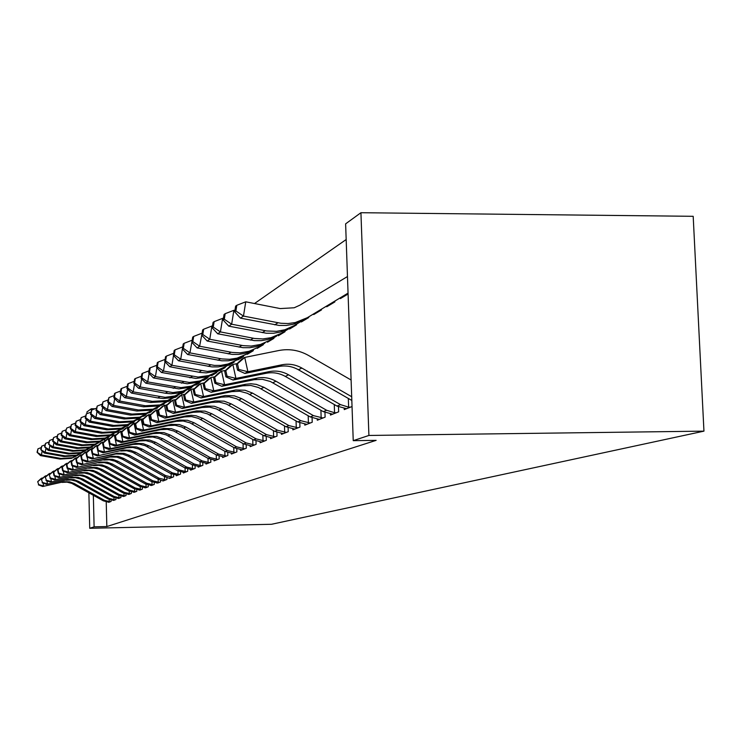 <?xml version="1.0" encoding="UTF-8"?>
<svg xmlns="http://www.w3.org/2000/svg" width="741" height="741" viewBox="0 0 741 741"><rect width="100%" height="100%" fill="white"/><g stroke="black" fill="none" stroke-linecap="round" stroke-linejoin="round"><path stroke-width="1.11" d="M346.167 239.528L254.506 303.532M345.621 223.847L360.932 212.713L693.187 216.307L703.95 431.142L271.549 524.276L89.726 528.287L94.107 526.832L106.834 526.555L376.132 440.358L353.235 440.663L345.621 223.847M86.993 413.654L86.956 411.922L91.273 408.773L91.31 410.319M95.098 408.736L91.273 408.773M340.369 297.752L340.397 298.604L348.085 294.001M344.222 408.495L344.259 409.606L352.04 406.54M313.73 313.832L313.749 314.545L321.474 309.923L321.446 309.173M317.268 419.23L317.305 420.221L325.114 417.146L324.956 412.487M289.546 328.337L289.564 329.013L296.585 324.817L296.557 324.141M292.815 428.965L292.852 429.863L299.948 427.066L299.809 422.935M267.492 341.536L267.51 342.203L273.92 338.368L273.901 337.72M270.53 437.829L270.558 438.644L277.032 436.088L276.921 432.401M247.299 353.679L247.318 354.281L253.2 350.771L253.172 350.132M250.134 445.934L250.162 446.675L256.099 444.341L255.988 441.025M228.747 364.794L228.765 365.387L234.175 362.145L234.156 361.534M231.396 453.381L231.424 454.057L236.879 451.908L236.787 448.916M211.648 375.048L211.657 375.622L216.65 372.63L216.631 372.075M214.13 460.244L214.149 460.865L219.188 458.874L219.104 456.169M195.819 384.542L195.837 385.088L200.441 381.772M198.162 466.58L198.171 467.154L202.839 465.311L202.765 462.847M181.137 393.332L181.156 393.869L185.435 390.766M183.342 472.462L183.36 472.99L187.686 471.285L187.63 469.025M167.485 401.539L171.486 399.121M172.514 477.26L165.604 475.583L129.694 455.446L124.164 453.372L117.31 453.205L91.949 458.975L115.865 453.974L122.691 454.14L128.202 456.206L163.956 476.259L169.578 478.417L173.616 476.824L173.551 474.759M157.481 408.032L154.749 409.171L158.481 406.92M156.721 483.03L160.501 481.993L160.445 480.085M142.846 416.322L146.338 414.219M144.717 487.791L148.246 486.818L148.2 485.059M131.694 423.018L134.964 421.036M133.473 492.246L136.779 491.339L136.742 489.699M121.228 429.298L124.303 427.427M122.923 496.433L126.026 495.572L125.989 494.052M111.382 435.217L103.777 438.848L91.134 439.608L69.478 435.699L65.653 431.957L66.709 428.076L65.653 431.957M112.993 500.36L115.92 499.554L115.883 498.137M104.685 439.172L104.74 441.349M106.232 501.953L106.834 526.555M108.251 502.241L111.094 501.453L111.057 500.092M106.676 438.042L109.483 436.319M117.884 498.424L120.894 497.591L120.857 496.127M116.226 432.299L119.208 430.475M128.119 494.367L131.324 493.487L131.277 491.913M126.378 426.205L129.545 424.278M139.002 490.051L142.42 489.116L142.374 487.421M137.187 419.721L140.558 417.683M150.618 485.448L154.267 484.447L154.221 482.613M148.7 412.802L152.303 410.634M165.882 479.872L159.093 478.232L123.784 458.447L118.347 456.41L111.604 456.243L86.697 461.912L110.205 456.993L116.921 457.151L122.339 459.179L157.5 478.871L163.048 480.992L166.938 479.455L166.882 477.463M163.826 404.234L161.038 405.401L164.873 403.104M176.33 475.24L176.349 475.75L180.526 474.101L180.461 471.943M174.191 397.519L178.331 395.018M190.613 469.581L190.632 470.127L195.124 468.358L195.059 465.996M188.344 389.006L188.362 389.553L192.799 386.348M205.989 463.477L206.007 464.07L210.852 462.162L210.777 459.577M203.58 379.874L203.599 380.439L208.378 377.012M222.596 456.882L222.615 457.53L227.858 455.465L227.765 452.621M220.031 370.018L220.04 370.602L225.236 367.499L225.218 366.906M240.575 449.741L240.593 450.445L246.29 448.203L246.188 445.054M237.833 359.357L237.852 359.95L243.483 356.578L243.465 355.976M260.11 441.969L260.137 442.748L266.334 440.302L266.223 436.81M257.183 347.761L257.201 348.372L263.333 344.704L263.314 344.065M281.423 433.494L281.45 434.346L288.23 431.679L288.101 427.779M278.264 335.08L278.292 335.756L284.989 331.746L284.97 331.079M304.755 424.213L304.792 425.158L312.23 422.231L312.081 417.841M301.346 321.251L301.374 321.946L308.728 317.546L308.71 316.861M330.412 413.997L330.449 415.053L338.656 411.82L338.48 406.855M326.716 305.987L326.744 306.774L334.858 301.92L334.83 301.096M360.932 212.713L368.907 435.458L353.235 440.663M368.907 435.458L703.95 431.142M92.18 446.684L92.227 448.509M93.347 495.266L94.107 526.832M87.846 449.287L87.892 451.38M88.874 492.784L89.726 528.287M110.316 501.759L104.518 500.37L74.313 483.558L69.654 481.835L63.883 481.715L42.737 486.504L63.068 481.863M62.059 482.4L66.986 482.132L71.775 483.364L103.36 500.833L109.02 502.268M37.689 481.669L38.745 484.633L37.689 481.669L41.024 478.575L43.274 477.741M109.251 501.759L109.196 499.49M38.05 481.446L41.95 478.019L42.126 478.806M43.034 483.039L43.673 485.976L38.745 484.633M38.375 484.846L42.737 486.504M106.547 438.07L107.436 437.968M108.723 437.199L107.704 437.375M37.42 452.019L37.967 448.824L37.05 452.279L41.45 454.965L61.003 458.447L72.414 457.743L80.315 453.798M42.135 450.954L41.45 454.965L40.523 455.604L59.993 459.068L71.368 458.373L77.703 455.372M40.523 455.604L37.05 452.279M37.967 448.824L41.116 447.629M115.124 499.869L109.233 498.452L78.583 481.391L73.868 479.64L68.015 479.51L46.535 484.382L67.181 479.668M66.144 480.224L71.145 479.946L75.999 481.196L108.047 498.934L113.79 500.388M41.413 479.464L42.496 482.465L41.413 479.464L44.793 476.333L47.118 475.472M114.04 499.869L113.984 497.517M41.792 479.242L45.757 475.759L45.933 476.574M46.85 480.798L47.507 483.836L42.496 482.465M42.117 482.687L46.535 484.382M120.079 497.915L114.105 496.479L82.992 479.149L78.203 477.371L72.266 477.241L50.453 482.187L71.423 477.399M70.349 477.973L75.425 477.695L80.352 478.964L112.873 496.979L118.699 498.461M45.266 477.195L46.359 480.242L45.266 477.195L48.684 474.018L51.083 473.129M118.977 497.915L118.912 495.479M45.655 476.963L49.675 473.425L49.86 474.268M50.777 478.491L51.453 481.631L46.359 480.242M45.97 480.464L50.453 482.187M111.27 435.245L112.169 435.143M113.493 434.346L112.465 434.522M41.144 449.37L41.7 446.128L40.764 449.639L45.238 452.353L65.078 455.9L76.656 455.187L84.724 451.158M45.951 448.222L45.238 452.353L44.284 453.02L64.05 456.539L75.582 455.835L82.029 452.779M44.284 453.02L40.764 449.639M41.7 446.128L44.942 444.896M116.133 432.327L117.041 432.225M118.412 431.401L117.374 431.586M44.988 446.638L45.553 443.35L44.599 446.916L49.147 449.667L69.284 453.27L81.028 452.547L89.263 448.425M49.879 445.397L49.147 449.667L48.165 450.352L68.218 453.937L79.926 453.214L86.484 450.111M48.165 450.352L44.599 446.916M45.553 443.35L48.897 442.081M125.183 495.905L119.116 494.442L87.54 476.843L82.677 475.037L76.647 474.907L54.491 479.927L75.795 475.064M74.693 475.648L79.843 475.37L84.844 476.667L117.847 494.96L123.766 496.461M49.23 474.851L50.351 477.945L49.23 474.851L52.694 471.628L55.167 470.72M124.062 495.905L123.997 493.386M49.628 474.611L53.723 471.026L53.908 471.887M54.825 476.111L55.519 479.353L50.351 477.945M49.943 478.177L54.491 479.927M130.453 493.83L124.293 492.348L92.227 474.462L87.29 472.628L81.167 472.489L58.659 477.593L80.306 472.647M79.167 473.258L84.391 472.971L89.466 474.286L122.978 492.876L128.98 494.404M53.315 472.434L54.047 475.815L54.463 475.574L53.732 472.193L53.315 472.434L56.835 469.173L59.382 468.229M129.314 493.83L129.249 491.209M53.732 472.193L57.891 468.544L58.085 469.442M58.993 473.656L59.725 477L54.463 475.574M54.047 475.815L58.659 477.593M121.098 429.335L122.061 429.215M123.469 428.372L122.432 428.557M48.952 443.822L49.517 440.487L48.545 444.109L53.176 446.897L73.618 450.556L85.539 449.833L93.95 445.619M53.936 442.488L53.176 446.897L52.157 447.601L72.516 451.241L84.4 450.519L91.069 447.351M52.157 447.601L48.545 444.109M49.517 440.487L52.972 439.172M126.257 426.242L127.239 426.121M128.693 425.251L127.647 425.427M53.037 440.923L53.611 437.533L52.62 441.219L53.037 440.923L57.335 444.044L78.083 447.768L90.198 447.027L98.775 442.72M58.113 439.478L57.335 444.044L56.288 444.767L76.953 448.472L89.022 447.74L95.811 444.517M56.288 444.767L52.62 441.219M53.611 437.533L57.177 436.171M135.881 491.691L129.629 490.181L97.071 472.008L92.921 470.34L85.836 469.998L62.957 475.194L84.956 470.165M83.779 470.794L89.087 470.507L94.246 471.841L128.276 490.727L134.371 492.283M57.539 469.942L58.28 473.379L58.715 473.129L57.965 469.692L57.539 469.942L61.105 466.635L63.735 465.663M134.723 491.691L134.658 488.977M57.965 469.692L62.188 465.987L62.392 466.913M63.3 471.109L64.059 474.583L58.715 473.129M58.28 473.379L62.957 475.194M131.629 423.028L132.583 422.926M134.084 422.027L132.982 422.222M57.252 437.922L57.844 434.476L56.825 438.227L57.252 437.922L61.623 441.09L82.696 444.878L94.996 444.137L103.768 439.728M62.429 436.375L61.623 441.09L60.54 441.84L81.529 445.61L93.783 444.869L100.693 441.58M60.54 441.84L56.825 438.227M57.844 434.476L61.522 433.077M141.494 489.477L135.14 487.948L102.063 469.47L96.969 467.571L90.652 467.423L67.394 472.712L89.763 467.59M88.549 468.238L93.94 467.951L99.174 469.312L133.741 488.514L139.929 490.097M61.892 467.376L62.652 470.859L63.096 470.6L62.337 467.108L61.892 467.376L65.514 464.014L68.237 463.005M140.318 489.486L140.244 486.652M62.337 467.108L66.634 463.338L66.847 464.301M67.755 468.488L68.533 472.073L63.096 470.6M62.652 470.859L67.394 472.712M137.104 419.739L138.104 419.628M139.651 418.693L138.493 418.906M61.605 434.828L62.207 431.327L61.16 435.143L61.605 434.828L66.06 438.042L87.466 441.905L99.952 441.154L108.918 436.644M66.885 433.17L66.06 438.042L64.939 438.82L86.262 442.655L98.701 441.905L105.741 438.561M64.939 438.82L61.16 435.143M62.207 431.327L66.005 429.882M147.292 487.198L140.827 485.633L107.223 466.849L102.054 464.922L95.626 464.774L71.988 470.146L94.728 464.94M93.468 465.607L98.951 465.311L104.268 466.7L139.391 486.216L145.671 487.828M66.394 464.718L67.162 468.256L67.626 467.997L66.857 464.45L66.394 464.718L70.062 461.3L72.877 460.263M146.097 487.198L146.014 484.262M66.857 464.45L71.229 460.615L71.442 461.606M72.349 465.774L73.155 469.488L67.626 467.997M67.162 468.256L71.988 470.146M153.276 484.836L146.718 483.252L112.558 464.144L107.297 462.18L100.776 462.023L76.721 467.488L99.859 462.189M98.553 462.884L104.129 462.588L109.529 463.996L145.227 483.854L151.609 485.494M71.053 461.967L71.831 465.57L72.312 465.302L71.525 461.689L71.053 461.967L74.767 458.503L77.685 457.429M152.062 484.846L151.979 481.78M71.525 461.689L75.971 457.79L76.193 458.818M77.101 462.968L77.935 466.811L72.312 465.302M71.831 465.57L76.721 467.488M159.472 482.4L152.794 480.779L118.078 461.347L112.725 459.346L106.093 459.188L81.621 464.746L105.157 459.355M103.814 460.078L109.473 459.772L114.975 461.208L151.257 481.409L157.75 483.076M75.86 459.133L76.656 462.792L77.147 462.504L76.351 458.836L75.86 459.133L79.639 455.604L82.659 454.492M158.231 482.4L158.148 479.214M76.351 458.836L80.88 454.872L81.112 455.937M82.01 460.059L82.881 464.051L77.147 462.504M76.656 462.792L81.621 464.746M163.001 480.52L164.094 480.576M80.843 456.187L81.658 459.911L82.168 459.624L81.353 455.891L80.843 456.187L84.678 452.612L87.799 451.464M164.622 479.881L164.53 476.556M81.353 455.891L85.965 451.843L86.206 452.955M87.095 457.04L87.994 461.189L82.168 459.624M81.658 459.911L86.697 461.912M169.559 477.926L170.662 477.991M86.002 453.14L86.827 456.938L87.355 456.632L86.53 452.834L86.002 453.14L89.893 449.509L93.134 448.324M171.227 477.269L171.134 473.805M86.53 452.834L91.217 448.722L91.476 449.87M92.356 453.918L93.292 458.225L87.355 456.632M86.827 456.938L91.949 458.975M179.387 474.555L172.357 472.851L135.816 452.334L130.194 450.222L123.21 450.046L97.386 455.928L122.228 450.232M120.737 451.028L126.692 450.713L132.472 452.232L170.652 473.545L177.47 475.305M91.347 449.991L92.18 453.853L92.727 453.538L91.884 449.667L91.347 449.991L95.293 446.295L98.655 445.063M178.081 474.564L177.979 470.943M91.884 449.667L96.673 445.48L96.932 446.675M97.803 450.676L98.775 455.15L92.727 453.538M92.18 453.853L97.386 455.928M186.51 471.748L179.359 470.007L142.17 449.111L136.437 446.962L129.332 446.777L104.472 451.973L103.027 452.779L126.785 447.796L128.332 446.962M126.785 447.796L132.843 447.481L138.734 449.018L177.581 470.73L184.518 472.526M96.886 446.721L97.738 450.648L98.303 450.324L97.451 446.388L96.886 446.721L100.887 442.97L104.379 441.682M185.176 471.758L185.074 467.979M97.451 446.388L102.323 442.118L104.472 451.973L98.303 450.324M97.738 450.648L103.027 452.779M193.901 468.84L186.612 467.062L148.746 445.767L142.92 443.581L135.686 443.387L110.372 448.666L108.881 449.509L133.065 444.433L134.667 443.572M133.065 444.433L139.234 444.118L145.217 445.693L184.778 467.812L191.836 469.646M102.629 443.331L103.499 447.332L104.092 446.999L103.212 442.979L102.629 443.331L106.704 439.515L110.326 438.181M192.54 468.849L192.428 464.894M103.212 442.979L108.186 438.626L110.372 448.666L104.092 446.999M103.499 447.332L108.881 449.509M201.561 465.82L194.151 464.014L155.582 442.303L149.645 440.061L142.281 439.867L116.504 445.239L114.948 446.11L139.577 440.951L141.244 440.061M139.577 440.951L145.857 440.626L151.961 442.238L192.243 464.783L199.422 466.663M108.594 439.811L109.483 443.887L110.094 443.535L109.205 439.45L108.594 439.811L112.734 435.93L116.494 434.541M200.181 465.82L200.061 461.68M109.205 439.45L114.271 435.004L116.504 445.239L110.094 443.535M109.483 443.887L114.948 446.11M142.791 416.331L143.8 416.22M145.403 415.256L144.282 415.451M71.488 429.854L70.636 434.902L92.384 438.829L105.074 438.07L110.955 435.43M66.106 431.632L70.636 434.902L69.478 435.699M66.709 428.076L70.636 426.575M148.672 412.811L149.682 412.7M151.34 411.709L150.154 411.913M70.756 428.326L71.368 424.713L70.284 428.668L70.756 428.326L75.36 431.651L97.469 435.643L110.363 434.884L119.755 430.15M76.249 426.418L75.36 431.651L74.165 432.466L96.182 436.449L109.029 435.689L116.337 432.207M74.165 432.466L70.284 428.668M71.368 424.713L75.434 423.157M75.563 424.908L76.184 421.24L75.073 425.26L75.563 424.908L80.26 428.279L102.73 432.355L115.837 431.586L125.451 426.733M81.177 422.861L80.26 428.279L79.018 429.132L101.397 433.189L114.457 432.42L121.913 428.863M157.398 408.032L156.286 408.245M79.018 429.132L75.073 425.26M76.184 421.24L80.389 419.628M80.537 421.379L81.177 417.637L80.037 421.731L80.537 421.379L85.317 424.797L108.177 428.956L121.505 428.168L131.342 423.194M86.271 419.174L85.317 424.797L84.039 425.686L106.797 429.817L120.07 429.039L127.674 425.408M163.752 404.234L162.622 404.447M84.039 425.686L80.037 421.731M81.177 417.637L85.53 415.97M167.54 401.502L168.568 401.39M170.402 400.297L169.189 400.51M85.697 417.711L86.336 413.913L85.169 418.091L85.697 417.711L90.559 421.194L113.808 425.436L127.369 424.639L137.446 419.536M91.551 415.358L90.559 421.194L89.235 422.111L112.382 426.325L125.877 425.538L133.639 421.833M89.235 422.111L85.169 418.091M86.336 413.913L90.847 412.181M174.274 397.472L175.321 397.361M177.219 396.222L175.988 396.435M91.032 413.923L91.689 410.051L90.485 414.302L91.032 413.923L95.997 417.461L119.644 421.777L133.436 420.981L143.782 415.738M97.015 411.394L95.997 417.461L94.616 418.406L118.171 422.703L131.898 421.907L139.827 418.128M94.616 418.406L90.485 414.302M91.689 410.051L96.367 408.254M181.193 393.304L182.305 393.175M184.277 391.998L183.027 392.211M96.571 409.986L97.228 406.04L96.006 410.384L96.571 409.986L101.628 413.589L125.701 417.998L139.734 417.183L150.34 411.801M102.684 407.291L101.628 413.589L100.202 414.571L124.164 418.952L138.141 418.146L146.236 414.284M100.202 414.571L96.006 410.384M97.228 406.04L102.082 404.188M188.399 388.969L189.557 388.84M191.595 387.617L190.344 387.839M102.304 405.911L102.98 401.891L101.721 406.318L102.304 405.911L107.473 409.569L131.981 414.071L146.264 413.256L157.157 407.717M108.575 403.021L107.473 409.569L105.991 410.588L130.388 415.071L144.615 414.247L152.878 410.292M105.991 410.588L101.721 406.318M102.98 401.891L108.019 399.955M195.967 384.459L197.078 384.347M199.199 383.078L197.875 383.31M108.269 401.668L108.955 397.584L107.667 402.104L108.269 401.668L113.54 405.401L138.502 409.995L153.044 409.171L164.224 403.475M114.679 398.575L113.54 405.401L112.002 406.457L136.844 411.033L151.331 410.208L159.778 406.161M112.002 406.457L107.667 402.104M108.955 397.584L114.188 395.574M209.527 462.68L201.978 460.837L162.687 438.691L156.638 436.412L149.136 436.217L122.876 441.673L121.265 442.581L146.347 437.329L148.08 436.403M146.347 437.329L152.739 437.005L158.954 438.644L199.987 461.643L207.304 463.551M114.79 436.153L115.698 440.311L116.337 439.941L115.42 435.773L114.79 436.153L118.995 432.198L122.913 430.762M208.119 462.69L207.999 458.346M115.42 435.773L120.598 431.243L122.876 441.673L116.337 439.941M115.698 440.311L121.265 442.581M203.71 379.8L204.886 379.67M207.091 378.355L205.692 378.605M114.466 397.269L115.161 393.101L114.531 393.554L113.827 397.722L114.466 397.269L119.838 401.066L145.273 405.762L160.093 404.929L171.579 399.066M121.024 393.953L119.838 401.066L118.236 402.168L143.55 406.837L158.305 406.003L166.947 401.863M118.236 402.168L113.827 397.722M115.161 393.101L120.607 391.007M217.808 459.42L210.111 457.54L170.069 434.948L163.9 432.614L156.258 432.411L129.499 437.968L127.823 438.913L153.378 433.568L155.184 432.605M153.378 433.568L159.899 433.244L166.234 434.911L208.045 458.373L215.501 460.328M121.237 432.346L122.163 436.588L122.821 436.208L121.894 431.957L121.237 432.346L125.507 428.326L129.592 426.835M216.372 459.429L216.233 454.872M121.894 431.957L127.174 427.335L129.499 437.968L122.821 436.208M122.163 436.588L127.823 438.913M211.815 374.946L213 374.816M215.288 373.445L213.954 373.677M120.903 392.693L121.607 388.441L120.959 388.923L120.246 393.165L120.903 392.693L126.387 396.565L152.313 401.363L167.41 400.52L179.229 394.481M127.628 389.145L126.387 396.565L124.729 397.704L150.525 402.483L165.558 401.631L174.404 397.398M124.729 397.704L120.246 393.165M121.607 388.441L127.276 386.265M226.422 456.021L218.567 454.103L177.747 431.049L171.458 428.668L163.668 428.455L136.39 434.115L134.64 435.097L160.695 429.66L162.575 428.659M160.695 429.66L167.336 429.326L173.792 431.03L216.428 454.974L224.014 456.975M127.934 428.391L128.878 432.716L129.573 432.318L128.619 427.983L127.934 428.391L132.278 424.297L136.539 422.74M224.949 456.03L224.81 451.25M128.619 427.983L134.019 423.268L136.39 434.115L129.573 432.318M128.878 432.716L134.64 435.097M220.244 369.898L221.439 369.768M223.819 368.342L222.374 368.61M127.6 387.932L128.323 383.597L127.637 384.097L126.915 388.423L127.6 387.932L133.204 391.878L165.178 397.333L175.024 395.926L187.186 389.71M134.501 384.134L133.204 391.878L131.481 393.063L157.777 397.945L163.298 398.491L169.893 397.898L173.098 397.093L182.147 392.749M131.481 393.063L126.915 388.423M128.323 383.597L134.223 381.328M235.388 452.492L227.376 450.528L185.75 426.983L179.331 424.556L171.384 424.334L143.569 430.104L141.744 431.123L168.318 425.584L170.263 424.537M168.318 425.584L175.089 425.251L181.675 426.992L225.144 451.436L232.887 453.483M134.918 424.269L135.881 428.687L136.594 428.27L135.631 423.852L134.918 424.269L139.336 420.101L143.773 418.48M233.887 452.501L233.739 447.481M135.631 423.852L141.142 419.026L143.569 430.104L136.594 428.27M135.881 428.687L141.744 431.123M229.015 364.637L230.219 364.516M232.702 363.034L231.238 363.294M134.575 382.977L135.307 378.558L134.603 379.068L133.862 383.486L134.575 382.977L140.308 386.997L172.912 392.582L182.953 391.146L195.476 384.736M141.651 378.91L140.308 386.997L138.502 388.238L165.326 393.23L170.949 393.786L177.673 393.184L180.943 392.36L190.215 387.904M138.502 388.238L133.862 383.486M135.307 378.558L141.457 376.187M244.734 448.814L236.555 446.814L194.077 422.759L187.538 420.277L179.433 420.045L151.044 425.918L149.145 426.983L176.247 421.342L178.285 420.249M176.247 421.342L183.166 420.999L189.881 422.787L234.23 447.759L242.122 449.843M142.189 419.98L143.18 424.482L143.921 424.056L142.939 419.536L142.189 419.98L146.681 415.729L151.312 414.043M243.196 448.824L243.039 443.535M142.939 419.536L148.571 414.608L151.044 425.918L143.921 424.056M143.18 424.482L149.145 426.983M238.148 359.163L239.362 359.042M241.946 357.495L240.464 357.764M141.846 377.817L142.596 373.297L141.855 373.835L141.105 378.336L141.846 377.817L147.709 381.911L180.98 387.626L191.224 386.172L204.118 379.549M149.108 373.445L147.709 381.911L145.829 383.199L178.933 388.886L189.122 387.432L198.625 382.865M145.829 383.199L141.105 378.336M142.596 373.297L149.006 370.824M254.478 444.98L246.132 442.923L202.775 418.341L196.096 415.803L191.363 415.303L186.649 415.775L158.852 421.555L156.87 422.657L184.528 416.914L186.649 415.775M184.528 416.914L191.576 416.572L198.431 418.396L243.696 443.915L251.745 446.045M149.775 415.497L150.784 420.101L151.562 419.656L150.553 415.043L149.775 415.497L154.35 411.172L159.185 409.412M252.903 444.989L252.737 439.422M150.553 415.043L156.314 410.005L158.852 421.555L151.562 419.656M150.784 420.101L156.87 422.657M247.67 353.457L248.893 353.346M251.588 351.725L250.088 351.994M149.423 372.427L150.191 367.814L149.413 368.37L148.654 372.973L149.423 372.427L155.425 376.604L189.381 382.458L199.838 380.985L213.139 374.14M156.888 367.749L155.425 376.604L153.461 377.947L187.251 383.773L197.652 382.3L207.397 377.614M153.461 377.947L148.654 372.973M150.191 367.814L156.888 365.23M264.639 440.969L256.117 438.876L211.843 413.737L205.025 411.144L196.578 410.894L166.994 416.988L164.928 418.156L193.169 412.292L195.383 411.107M193.169 412.292L200.366 411.95L207.369 413.821L253.579 439.904L261.795 442.09M157.694 410.82L158.731 415.525L159.547 415.062L158.509 410.347L157.694 410.82L162.353 406.411L167.41 404.577M263.036 440.978L262.851 435.124M158.509 410.347L164.409 405.188L166.994 416.988L159.547 415.062M158.731 415.525L164.928 418.156M257.609 347.501L258.841 347.39M261.656 345.704L260.137 345.982M157.342 366.804L158.12 362.09L157.314 362.673L156.536 367.379L157.342 366.804L163.483 371.065L198.162 377.067L208.832 375.557L216.548 372.121L222.559 368.49M165.011 361.784L163.483 371.065L161.436 372.473L195.93 378.438L206.544 376.937L216.548 372.121M161.436 372.473L156.536 367.379M158.12 362.09L165.123 359.394M275.263 436.782L266.556 434.643L221.327 408.921L214.362 406.272L205.729 406.012L175.515 412.228L173.348 413.441L202.191 407.467L204.516 406.225M202.191 407.467L209.546 407.115L216.696 409.032L263.907 435.717L272.29 437.959M165.975 405.938L167.031 410.746L167.883 410.255L166.827 405.438L165.975 405.938L170.717 401.437L172.866 400.159L176.015 399.519M273.624 436.801L273.429 430.614M166.827 405.438L172.866 400.159L175.515 412.228L167.883 410.255M167.031 410.746L173.348 413.441M267.899 341.314L269.224 341.175M272.169 339.415L270.632 339.693M165.614 360.923L166.41 356.106L165.558 356.717L164.771 361.525L165.614 360.923L171.903 365.276L207.332 371.426L218.234 369.898L226.116 366.387L232.415 362.581M173.505 355.532L171.903 365.276L169.763 366.739L200.107 372.445L206.23 372.862L215.844 371.343L226.116 366.387M169.763 366.739L164.771 361.525M166.41 356.106L173.727 353.281M286.378 432.411L277.477 430.215L231.238 403.891L224.125 401.168L215.298 400.9L184.426 407.244L182.156 408.513L211.63 402.419L214.056 401.122M211.63 402.419L219.141 402.067L226.45 404.03L274.698 431.336L283.266 433.633M174.635 400.825L175.719 405.744L176.608 405.234L175.524 400.297L174.635 400.825L179.461 396.24L181.712 394.897L185.009 394.221M284.692 432.42L284.488 425.899M175.524 400.297L181.712 394.897L184.426 407.244L176.608 405.234M175.719 405.744L182.156 408.513M278.709 334.821L280.089 334.682M283.164 332.848L281.599 333.117M175.071 349.854L174.191 350.493L173.385 355.402L174.265 354.772L175.071 349.854L182.731 346.89L180.711 359.218L214.408 365.406L220.698 365.406L228.061 363.979L236.11 360.395L242.724 356.402M174.265 354.772L180.711 359.218L178.47 360.756L211.982 366.906L218.234 366.897L224.366 365.822L236.11 360.395M178.47 360.756L173.385 355.402M298.002 427.826L288.907 425.575L241.622 398.621L234.341 395.833L225.329 395.546L193.753 402.03L191.382 403.354L221.513 397.139L224.051 395.777M221.513 397.139L229.191 396.778L236.666 398.788L285.998 426.76L294.751 429.113M183.703 395.472L184.805 400.51L185.741 399.973L184.629 394.925L183.703 395.472L188.612 390.794L190.974 389.395L194.438 388.682M296.289 427.844L296.057 420.944M184.629 394.925L190.974 389.395L193.753 402.03L185.741 399.973M184.805 400.51L191.382 403.354M290.129 328.004L291.445 327.892M294.668 325.966L293.038 326.253M192.178 340.295L189.937 352.873L221.828 358.922L229.543 359.32L237.129 358.125L246.586 354.115L253.524 349.928M183.323 348.335L184.148 343.296L183.222 343.963L182.397 348.992L183.323 348.335L189.937 352.873L187.593 354.485L221.855 360.802L228.247 360.802L234.517 359.7L246.586 354.115M187.593 354.485L182.397 348.992M184.148 343.296L192.002 340.267M310.192 423.028L300.883 420.721L252.505 393.091L245.058 390.238L235.833 389.942L203.534 396.555L201.043 397.945L231.868 391.6L234.536 390.174M231.868 391.6L239.723 391.239L247.364 393.295L297.836 421.953L306.783 424.371M193.206 389.868L194.337 395.018L195.318 394.462L194.179 389.284L193.206 389.868L198.208 385.088L200.681 383.616L204.331 382.875M308.432 423.046L308.191 415.747M194.179 389.284L200.681 383.616L203.534 396.555L195.318 394.462M194.337 395.018L201.043 397.945M301.911 320.909L303.338 320.77M306.718 318.75L304.977 319.075M202.071 333.385L199.607 346.223L232.239 352.438L240.13 352.855L249.143 351.28L257.553 347.538L264.852 343.129M192.827 341.582L193.67 336.433L192.697 337.127L191.854 342.277L192.827 341.582L199.607 346.223L197.143 347.918L232.192 354.402L238.741 354.411L245.151 353.29L257.553 347.538M197.143 347.918L191.854 342.277M193.67 336.433L201.709 333.311M322.983 417.989L313.443 415.627L263.926 387.293L256.303 384.366L250.912 383.764L245.53 384.292L213.797 390.813L211.185 392.276L242.724 385.792L245.53 384.292M242.724 385.792L250.773 385.422L258.59 387.543L310.247 416.924L319.399 419.406M203.173 383.977L204.34 389.257L205.368 388.673L204.201 383.375L203.173 383.977L208.277 379.096L210.87 377.558L214.723 376.771M321.168 418.007L320.909 410.273M204.201 383.375L210.87 377.558L213.797 390.813L205.368 388.673M204.34 389.257L211.185 392.276M314.379 313.443L315.814 313.304M319.362 311.183L317.537 311.526M212.463 326.133L211.907 326.021L209.759 339.248L243.159 345.639L251.236 346.066L260.462 344.463L269.066 340.628L276.754 335.997M202.793 334.506L203.655 329.217L202.626 329.958L201.774 335.228L202.793 334.506L209.759 339.248L207.174 341.027L243.048 347.696L249.745 347.705L256.303 346.556L269.066 340.628M207.174 341.027L201.774 335.228M203.655 329.217L211.907 326.021M336.405 412.7L334.552 412.718L326.642 410.273L275.93 381.207C269.965 377.882 263.685 376.854 257.081 378.114L224.588 384.774L221.837 386.311L254.135 379.688L257.081 378.114M254.135 379.688L262.37 379.318L270.382 381.495L323.28 411.635L332.644 414.182M213.649 377.79L214.853 383.208L215.927 382.588L214.733 377.16L213.649 377.79L218.854 372.806L221.587 371.185L225.644 370.361M334.552 412.718L334.274 404.521M214.733 377.16L221.587 371.185L224.588 384.774L215.927 382.588M214.853 383.208L221.837 386.311M327.253 305.672L328.911 305.468M332.635 303.245L330.801 303.523M223.402 318.51L222.615 318.361L220.42 331.912L254.635 338.489L262.907 338.933L271.039 337.674L281.163 333.376L289.268 328.495M213.26 327.059L214.14 321.65L213.065 322.418L212.195 327.828L213.26 327.059L220.42 331.912L217.706 333.783L254.45 340.647L261.304 340.656L268.02 339.489L281.163 333.376M217.706 333.783L212.195 327.828M214.14 321.65L222.615 318.361M350.53 407.133L348.631 407.161L340.517 404.642L288.545 374.798C282.432 371.389 275.995 370.324 269.233 371.611L235.944 378.429L233.044 380.04L266.139 373.269L269.233 371.611M266.139 373.269C272.855 371.991 279.255 373.038 285.331 376.428L336.988 406.077L346.575 408.699M224.68 371.287L225.903 376.845L227.042 376.187L225.81 370.611L224.68 371.287L229.988 366.193L232.859 364.479L237.139 363.609M348.631 407.161L348.326 398.445M225.81 370.611L232.859 364.479L235.944 378.429L227.042 376.187M225.903 376.845L233.044 380.04M340.74 297.53L342.685 297.234M346.593 294.89L344.704 295.131M234.916 310.498L233.887 310.303L231.646 324.197L266.704 330.968L276.588 331.338L284.859 329.764L293.89 325.753L302.43 320.594M224.282 319.232L225.181 313.684L224.051 314.499L223.152 320.038L224.282 319.232L231.646 324.197L228.784 326.16L266.436 333.237L273.457 333.255L280.33 332.061L293.89 325.753M344.204 295.437L344.713 295.242M228.784 326.16L223.152 320.038M225.181 313.684L233.887 310.303M351.827 400.455L298.447 369.768C292.223 366.286 285.665 365.202 278.773 366.517L244.854 373.445L247.902 371.732L238.75 369.444L237.481 363.72L236.286 364.433L237.555 370.139L238.75 369.444M351.697 396.731L301.837 368.045C295.576 364.544 288.971 363.451 282.043 364.767L247.902 371.732L244.734 357.421L278.866 350.512C289.268 348.548 299.16 350.206 308.543 355.467L351.104 380.013M236.286 364.433L241.705 359.218L244.734 357.421L237.481 363.72M237.555 370.139L244.854 373.445M347.473 276.541L299.762 305.227L294.205 307.765L280.228 308.58L245.753 301.809L243.465 316.074L280.867 323.261L288.11 323.539L295.251 322.557L307.283 317.722L348.057 293.112M235.888 310.988L236.805 305.292L235.61 306.144L234.693 311.831L235.888 310.988L243.465 316.074L240.455 318.139L279.051 325.429L286.248 325.456L293.297 324.243L307.283 317.722M240.455 318.139L234.693 311.831M236.805 305.292L245.753 301.809M108.964 502.268L110.252 501.759M73.257 484.095L74.313 483.558M103.36 500.833L104.518 500.37M108.658 437.199L107.38 437.968M61.003 458.447L59.993 459.068M113.725 500.388L115.059 499.869M77.509 481.937L78.583 481.391M108.047 498.934L109.233 498.452M118.634 498.461L120.005 497.915M81.881 479.714L82.992 479.149M112.873 496.979L114.105 496.479M113.429 434.346L112.104 435.134M65.078 455.9L64.05 456.539M118.338 431.41L116.976 432.225M69.284 453.27L68.218 453.937M123.701 496.461L125.109 495.905M86.391 477.426L87.54 476.843M117.847 494.96L119.116 494.442M128.925 494.404L130.379 493.83M91.041 475.064L92.227 474.462M122.978 492.876L124.293 492.348M123.404 428.381L121.996 429.215M73.618 450.556L72.516 451.241M128.628 425.251L127.183 426.121M78.083 447.768L76.953 448.472M134.306 492.283L135.807 491.691M95.848 472.628L97.071 472.008M128.276 490.727L129.629 490.181M134.01 422.027L132.519 422.926M82.696 444.878L81.529 445.61M139.864 490.097L141.42 489.486M100.804 470.109L102.063 469.47M133.741 488.514L135.14 487.948M139.577 418.702L138.039 419.619M87.466 441.905L86.262 442.655M145.606 487.828L147.209 487.198M105.917 467.515L107.223 466.849M139.391 486.216L140.827 485.633M151.544 485.494L153.202 484.836M111.206 464.829L112.558 464.144M145.227 483.854L146.718 483.252M157.676 483.076L159.389 482.4M116.68 462.051L118.078 461.347M151.257 481.409L152.794 480.779M164.02 480.576L165.799 479.881M122.339 459.179L123.784 458.447M109.26 457.16L110.65 456.419M157.5 478.871L159.093 478.232M170.597 477.991L172.431 477.26M128.202 456.206L129.694 455.446M114.901 454.15L116.337 453.381M163.956 476.259L165.604 475.583M177.395 475.305L179.303 474.555M134.269 453.122L135.816 452.334M170.652 473.545L172.357 472.851M184.444 472.526L186.426 471.748M140.558 449.926L142.17 449.111M177.581 470.73L179.359 470.007M191.762 469.646L193.809 468.84M147.079 446.619L148.746 445.767M184.778 467.812L186.612 467.062M199.348 466.654L201.478 465.82M153.85 443.183L155.582 442.303M192.243 464.783L194.151 464.014M145.319 415.266L143.726 416.21M92.384 438.829L91.134 439.608M151.257 411.709L149.617 412.691M97.469 435.643L96.182 436.449M102.73 432.355L101.397 433.189M108.177 428.956L106.797 429.817M170.328 400.297L168.503 401.39M113.808 425.436L112.382 426.325M177.136 396.231L175.246 397.361M119.644 421.777L118.171 422.703M184.194 392.008L182.24 393.175M125.701 417.998L124.164 418.952M191.511 387.626L189.483 388.84M131.981 414.071L130.388 415.071M199.107 383.078L197.004 384.338M138.502 409.995L136.844 411.033M207.23 463.551L209.444 462.68M160.89 439.608L162.687 438.691M199.987 461.643L201.978 460.837M206.998 378.355L204.812 379.67M145.273 405.762L143.55 406.837M215.418 460.328L217.715 459.42M168.198 435.893L170.069 434.948M208.045 458.373L210.111 457.54M215.196 373.455L212.917 374.816M152.313 401.363L150.525 402.483M223.939 456.975L226.329 456.03M175.802 432.04L177.747 431.049M216.428 454.974L218.567 454.103M223.726 368.351L221.355 369.768M159.63 396.787L157.777 397.945M232.804 453.483L235.295 452.501M183.722 428.02L185.75 426.983M225.144 451.436L227.376 450.528M232.6 363.034L230.136 364.516M167.262 392.017L165.326 393.23M242.038 449.843L244.632 448.814M191.965 423.833L194.077 422.759M234.23 447.759L236.555 446.814M241.853 357.505L239.278 359.042M175.209 387.052L173.19 388.312M251.662 446.045L254.376 444.98M200.561 419.462L202.775 418.341M243.696 443.915L246.132 442.923M251.495 351.734L248.809 353.337M183.49 381.865L181.388 383.18M261.712 442.09L264.537 440.978M209.536 414.904L211.843 413.737M253.579 439.904L256.117 438.876M261.554 345.714L258.757 347.39M192.151 376.456L189.946 377.836M272.206 437.95L275.161 436.792M218.919 410.144L221.327 408.921M263.907 435.717L266.556 434.643M272.067 339.424L269.14 341.175M201.191 370.806L198.894 372.241M283.182 433.633L286.267 432.411M228.719 405.17L231.238 403.891M274.698 431.336L277.477 430.215M283.053 332.848L279.996 334.682M210.648 364.896L208.24 366.397M294.659 429.104L297.891 427.835M238.982 399.964L241.622 398.621M285.998 426.76L288.907 425.575M294.557 325.966L291.352 327.883M220.549 358.7L218.03 360.274M306.691 424.371L310.081 423.037M249.736 394.499L252.505 393.091M297.836 421.953L300.883 420.721M306.607 318.76L303.254 320.76M230.933 352.216L228.284 353.865M319.306 419.397L322.863 417.998M261.017 388.775L263.926 387.293M310.247 416.924L313.443 415.627M319.251 311.192L315.722 313.304M241.816 345.408L239.047 347.14M332.552 414.182L336.294 412.709M272.873 382.754L275.93 381.207M323.28 411.635L326.642 410.273M332.524 303.254L328.819 305.468M253.265 338.248L250.347 340.073M346.473 408.699L350.41 407.142M285.331 376.428L288.545 374.798M336.988 406.077L340.517 404.642M346.473 294.899L342.583 297.224M265.297 330.727L262.231 332.644M298.447 369.768L301.837 368.045M278.773 366.517L282.043 364.767M277.977 322.798L274.744 324.817M72.414 457.743L71.368 458.373M76.656 455.187L75.582 455.835M81.028 452.547L79.926 453.214M85.539 449.833L84.4 450.519M90.198 447.027L89.022 447.74M94.996 444.137L93.783 444.869M99.952 441.154L98.701 441.905M105.074 438.07L103.777 438.848M110.363 434.884L109.029 435.689M115.837 431.586L114.457 432.42M121.505 428.168L120.07 429.039M127.369 424.639L125.877 425.538M133.436 420.981L131.898 421.907M139.734 417.183L138.141 418.146M146.264 413.256L144.615 414.247M153.044 409.171L151.331 410.208M160.093 404.929L158.305 406.003M167.41 400.52L165.558 401.631M175.024 395.926L173.098 397.093M182.953 391.146L180.943 392.36M191.224 386.172L189.122 387.432M199.838 380.985L197.652 382.3M208.832 375.557L206.544 376.937M218.234 369.898L215.844 371.343M228.061 363.979L225.56 365.48M238.361 357.773L235.74 359.357M249.143 351.28L246.401 352.929M260.462 344.463L257.581 346.195M272.355 337.294L269.326 339.119M330.755 303.597L327.383 305.625M284.859 329.764L281.673 331.681M344.667 295.261L341.119 297.382M298.03 321.826L294.677 323.854"/></g></svg>
